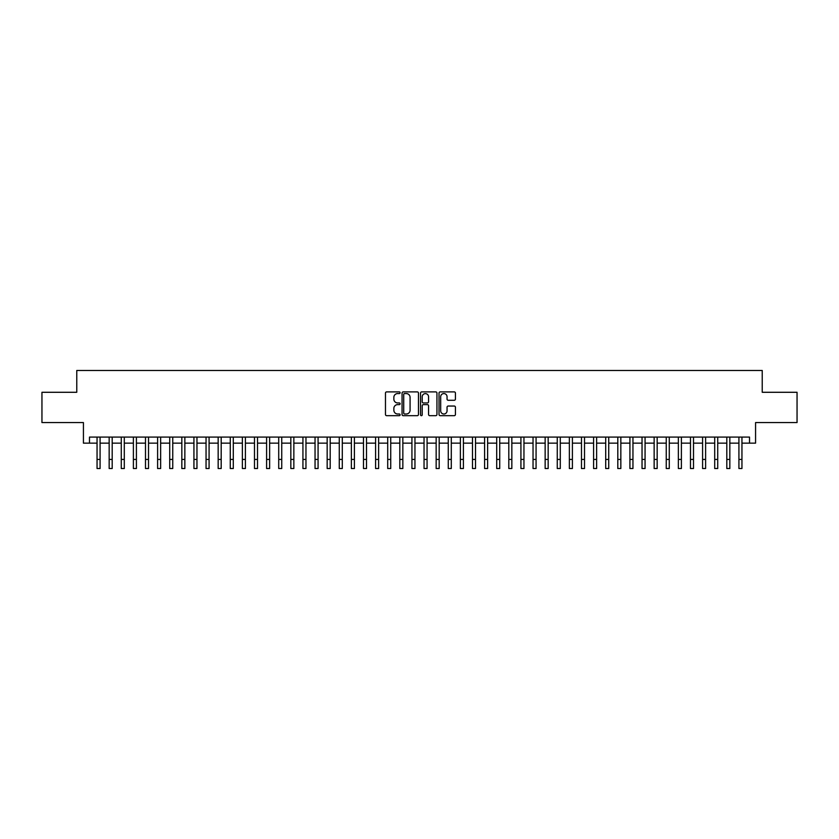 <?xml version="1.0" encoding="UTF-8"?>
<svg xmlns="http://www.w3.org/2000/svg" width="839" height="839" viewBox="0 0 839 839"><rect width="100%" height="100%" fill="white"/><g stroke="black" fill="none" stroke-linecap="round" stroke-linejoin="round"><path stroke-width="1.26" d="M400.119 392.736A0.829 0.829 0 0 0 399.291 391.897L386.664 391.897A1.185 1.185 0 0 0 385.468 393.092L385.468 414.487A1.185 1.185 0 0 0 386.664 415.672L399.291 415.672A0.829 0.829 0 0 0 400.119 414.844A0.829 0.829 0 0 0 399.291 414.005L397.655 414.005A3.807 3.807 0 0 1 393.858 410.208L393.858 408.425A3.807 3.807 0 0 1 397.655 404.618L399.291 404.618A0.829 0.829 0 0 0 400.119 403.79A0.829 0.829 0 0 0 399.291 402.951L397.655 402.951A3.807 3.807 0 0 1 393.858 399.154L393.858 397.371A3.807 3.807 0 0 1 397.655 393.564L399.291 393.564A0.829 0.829 0 0 0 400.119 392.736M454.245 400.276A1.185 1.185 0 0 0 455.43 399.091L455.43 393.092A1.185 1.185 0 0 0 454.245 391.897L440.213 391.897A1.185 1.185 0 0 0 439.028 393.092L439.028 414.487A1.185 1.185 0 0 0 440.213 415.672L454.245 415.672A1.185 1.185 0 0 0 455.43 414.487L455.43 407.23A1.185 1.185 0 0 0 454.245 406.045L448.236 406.045A1.185 1.185 0 0 0 447.051 407.23L447.051 410.827A3.178 3.178 0 0 1 443.873 414.005A3.178 3.178 0 0 1 440.685 410.827L440.685 396.742A3.178 3.178 0 0 1 443.873 393.564A3.178 3.178 0 0 1 447.051 396.742L447.051 399.091A1.185 1.185 0 0 0 448.236 400.276L454.245 400.276M89.479 443.149L89.479 437.088L749.521 437.088L749.521 443.149L755.572 443.149L755.572 422.562L797.05 422.562L797.05 392.285L762.231 392.285L762.231 370.481L76.769 370.481L76.769 392.285L41.95 392.285L41.95 422.562L83.428 422.562L83.428 443.149L97.051 443.149M418.462 393.092A1.185 1.185 0 0 0 417.266 391.897L403.244 391.897A1.185 1.185 0 0 0 402.059 393.092L402.059 414.487A1.185 1.185 0 0 0 403.244 415.672L417.266 415.672A1.185 1.185 0 0 0 418.462 414.487L418.462 393.092M421.734 391.897L435.756 391.897A1.185 1.185 0 0 1 436.941 393.092L436.941 414.487A1.185 1.185 0 0 1 435.756 415.672L429.757 415.672A1.185 1.185 0 0 1 428.561 414.487L428.561 405.803A1.185 1.185 0 0 0 427.376 404.618L423.391 404.618A1.185 1.185 0 0 0 422.206 405.803L422.206 414.844A0.829 0.829 0 0 1 421.377 415.672A0.829 0.829 0 0 1 420.538 414.844L420.538 393.092A1.185 1.185 0 0 1 421.734 391.897M100.082 443.149L109.164 443.149M112.195 443.149L121.277 443.149M124.298 443.149L133.391 443.149M136.411 443.149L145.493 443.149M148.524 443.149L157.606 443.149M160.637 443.149L169.719 443.149M172.75 443.149L181.832 443.149M184.853 443.149L193.935 443.149M196.966 443.149L206.048 443.149M209.079 443.149L218.161 443.149M221.192 443.149L230.274 443.149M233.294 443.149L242.377 443.149M245.408 443.149L254.49 443.149M257.521 443.149L266.603 443.149M269.634 443.149L278.716 443.149M281.736 443.149L290.829 443.149M293.849 443.149L302.931 443.149M305.962 443.149L315.044 443.149M318.075 443.149L327.158 443.149M330.188 443.149L339.271 443.149M342.291 443.149L351.373 443.149M354.404 443.149L363.486 443.149M366.517 443.149L375.599 443.149M378.63 443.149L387.712 443.149M390.733 443.149L399.815 443.149M402.846 443.149L411.928 443.149M414.959 443.149L424.041 443.149M427.072 443.149L436.154 443.149M439.185 443.149L448.267 443.149M451.288 443.149L460.37 443.149M463.401 443.149L472.483 443.149M475.514 443.149L484.596 443.149M487.627 443.149L496.709 443.149M499.729 443.149L508.812 443.149M511.842 443.149L520.925 443.149M523.956 443.149L533.038 443.149M536.069 443.149L545.151 443.149M548.171 443.149L557.264 443.149M560.284 443.149L569.366 443.149M572.397 443.149L581.479 443.149M584.51 443.149L593.593 443.149M596.623 443.149L605.706 443.149M608.726 443.149L617.808 443.149M620.839 443.149L629.921 443.149M632.952 443.149L642.034 443.149M645.065 443.149L654.147 443.149M657.168 443.149L666.25 443.149M669.281 443.149L678.363 443.149M681.394 443.149L690.476 443.149M693.507 443.149L702.589 443.149M705.609 443.149L714.702 443.149M717.723 443.149L726.805 443.149M729.836 443.149L738.918 443.149M741.949 443.149L749.521 443.149M404.555 393.564A0.829 0.829 0 0 0 403.716 394.393L403.716 413.176A0.829 0.829 0 0 0 404.555 414.005L406.275 414.005A3.807 3.807 0 0 0 410.082 410.208L410.082 397.371A3.807 3.807 0 0 0 406.275 393.564L404.555 393.564M428.561 396.805A3.178 3.178 0 0 0 425.383 393.627A3.178 3.178 0 0 0 422.206 396.805L422.206 401.766A1.185 1.185 0 0 0 423.391 402.951L427.376 402.951A1.185 1.185 0 0 0 428.561 401.766L428.561 396.805M97.051 459.436L100.082 459.436L100.082 468.519L97.051 468.519L97.051 437.088M100.082 459.436L100.082 437.088M109.164 459.436L112.195 459.436L112.195 468.519L109.164 468.519L109.164 437.088M112.195 459.436L112.195 437.088M121.277 459.436L124.298 459.436L124.298 468.519L121.277 468.519L121.277 437.088M124.298 459.436L124.298 437.088M133.391 459.436L136.411 459.436L136.411 468.519L133.391 468.519L133.391 437.088M136.411 459.436L136.411 437.088M145.493 459.436L148.524 459.436L148.524 468.519L145.493 468.519L145.493 437.088M148.524 459.436L148.524 437.088M157.606 459.436L160.637 459.436L160.637 468.519L157.606 468.519L157.606 437.088M160.637 459.436L160.637 437.088M169.719 459.436L172.75 459.436L172.75 468.519L169.719 468.519L169.719 437.088M172.75 459.436L172.75 437.088M181.832 459.436L184.853 459.436L184.853 468.519L181.832 468.519L181.832 437.088M184.853 459.436L184.853 437.088M193.935 459.436L196.966 459.436L196.966 468.519L193.935 468.519L193.935 437.088M196.966 459.436L196.966 437.088M206.048 459.436L209.079 459.436L209.079 468.519L206.048 468.519L206.048 437.088M209.079 459.436L209.079 437.088M218.161 459.436L221.192 459.436L221.192 468.519L218.161 468.519L218.161 437.088M221.192 459.436L221.192 437.088M230.274 459.436L233.294 459.436L233.294 468.519L230.274 468.519L230.274 437.088M233.294 459.436L233.294 437.088M242.377 459.436L245.408 459.436L245.408 468.519L242.377 468.519L242.377 437.088M245.408 459.436L245.408 437.088M254.49 459.436L257.521 459.436L257.521 468.519L254.49 468.519L254.49 437.088M257.521 459.436L257.521 437.088M266.603 459.436L269.634 459.436L269.634 468.519L266.603 468.519L266.603 437.088M269.634 459.436L269.634 437.088M278.716 459.436L281.736 459.436L281.736 468.519L278.716 468.519L278.716 437.088M281.736 459.436L281.736 437.088M290.829 459.436L293.849 459.436L293.849 468.519L290.829 468.519L290.829 437.088M293.849 459.436L293.849 437.088M302.931 459.436L305.962 459.436L305.962 468.519L302.931 468.519L302.931 437.088M305.962 459.436L305.962 437.088M315.044 459.436L318.075 459.436L318.075 468.519L315.044 468.519L315.044 437.088M318.075 459.436L318.075 437.088M327.158 459.436L330.188 459.436L330.188 468.519L327.158 468.519L327.158 437.088M330.188 459.436L330.188 437.088M339.271 459.436L342.291 459.436L342.291 468.519L339.271 468.519L339.271 437.088M342.291 459.436L342.291 437.088M351.373 459.436L354.404 459.436L354.404 468.519L351.373 468.519L351.373 437.088M354.404 459.436L354.404 437.088M363.486 459.436L366.517 459.436L366.517 468.519L363.486 468.519L363.486 437.088M366.517 459.436L366.517 437.088M375.599 459.436L378.63 459.436L378.63 468.519L375.599 468.519L375.599 437.088M378.63 459.436L378.63 437.088M387.712 459.436L390.733 459.436L390.733 468.519L387.712 468.519L387.712 437.088M390.733 459.436L390.733 437.088M399.815 459.436L402.846 459.436L402.846 468.519L399.815 468.519L399.815 437.088M402.846 459.436L402.846 437.088M411.928 459.436L414.959 459.436L414.959 468.519L411.928 468.519L411.928 437.088M414.959 459.436L414.959 437.088M424.041 459.436L427.072 459.436L427.072 468.519L424.041 468.519L424.041 437.088M427.072 459.436L427.072 437.088M436.154 459.436L439.185 459.436L439.185 468.519L436.154 468.519L436.154 437.088M439.185 459.436L439.185 437.088M448.267 459.436L451.288 459.436L451.288 468.519L448.267 468.519L448.267 437.088M451.288 459.436L451.288 437.088M460.37 459.436L463.401 459.436L463.401 468.519L460.37 468.519L460.37 437.088M463.401 459.436L463.401 437.088M472.483 459.436L475.514 459.436L475.514 468.519L472.483 468.519L472.483 437.088M475.514 459.436L475.514 437.088M484.596 459.436L487.627 459.436L487.627 468.519L484.596 468.519L484.596 437.088M487.627 459.436L487.627 437.088M496.709 459.436L499.729 459.436L499.729 468.519L496.709 468.519L496.709 437.088M499.729 459.436L499.729 437.088M508.812 459.436L511.842 459.436L511.842 468.519L508.812 468.519L508.812 437.088M511.842 459.436L511.842 437.088M520.925 459.436L523.956 459.436L523.956 468.519L520.925 468.519L520.925 437.088M523.956 459.436L523.956 437.088M533.038 459.436L536.069 459.436L536.069 468.519L533.038 468.519L533.038 437.088M536.069 459.436L536.069 437.088M545.151 459.436L548.171 459.436L548.171 468.519L545.151 468.519L545.151 437.088M548.171 459.436L548.171 437.088M557.264 459.436L560.284 459.436L560.284 468.519L557.264 468.519L557.264 437.088M560.284 459.436L560.284 437.088M569.366 459.436L572.397 459.436L572.397 468.519L569.366 468.519L569.366 437.088M572.397 459.436L572.397 437.088M581.479 459.436L584.51 459.436L584.51 468.519L581.479 468.519L581.479 437.088M584.51 459.436L584.51 437.088M593.593 459.436L596.623 459.436L596.623 468.519L593.593 468.519L593.593 437.088M596.623 459.436L596.623 437.088M605.706 459.436L608.726 459.436L608.726 468.519L605.706 468.519L605.706 437.088M608.726 459.436L608.726 437.088M617.808 459.436L620.839 459.436L620.839 468.519L617.808 468.519L617.808 437.088M620.839 459.436L620.839 437.088M629.921 459.436L632.952 459.436L632.952 468.519L629.921 468.519L629.921 437.088M632.952 459.436L632.952 437.088M642.034 459.436L645.065 459.436L645.065 468.519L642.034 468.519L642.034 437.088M645.065 459.436L645.065 437.088M654.147 459.436L657.168 459.436L657.168 468.519L654.147 468.519L654.147 437.088M657.168 459.436L657.168 437.088M666.25 459.436L669.281 459.436L669.281 468.519L666.25 468.519L666.25 437.088M669.281 459.436L669.281 437.088M678.363 459.436L681.394 459.436L681.394 468.519L678.363 468.519L678.363 437.088M681.394 459.436L681.394 437.088M690.476 459.436L693.507 459.436L693.507 468.519L690.476 468.519L690.476 437.088M693.507 459.436L693.507 437.088M702.589 459.436L705.609 459.436L705.609 468.519L702.589 468.519L702.589 437.088M705.609 459.436L705.609 437.088M714.702 459.436L717.723 459.436L717.723 468.519L714.702 468.519L714.702 437.088M717.723 459.436L717.723 437.088M726.805 459.436L729.836 459.436L729.836 468.519L726.805 468.519L726.805 437.088M729.836 459.436L729.836 437.088M738.918 459.436L741.949 459.436L741.949 468.519L738.918 468.519L738.918 437.088M741.949 459.436L741.949 437.088"/></g></svg>
